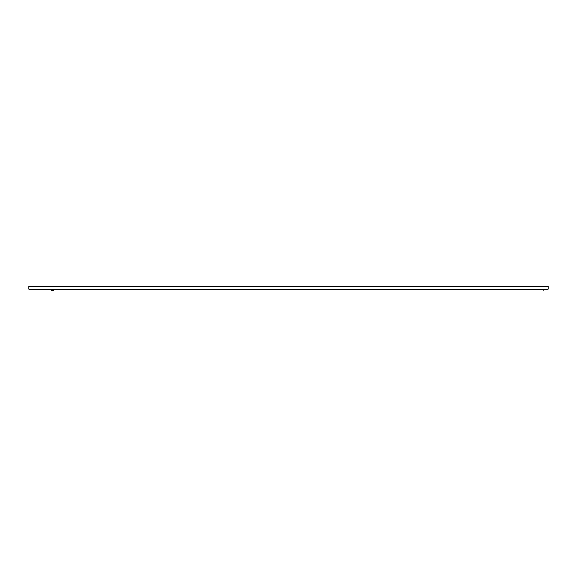 <?xml version="1.0" encoding="UTF-8"?>
<svg xmlns="http://www.w3.org/2000/svg" width="577" height="577" viewBox="0 0 577 577"><rect width="100%" height="100%" fill="white"/><g stroke="black" fill="none" stroke-linecap="round" stroke-linejoin="round"><path stroke-width="0.87" d="M543.152 289.221L543.26 289.856L543.505 289.221M53.163 290.498L51.75 290.498L53.163 290.498L53.163 289.221M543.051 289.777L543.26 290.137L543.613 289.221M548.15 286.387L548.15 289.221L28.85 289.221L28.85 286.387L548.15 286.387M51.75 290.498L51.75 289.221"/></g></svg>
